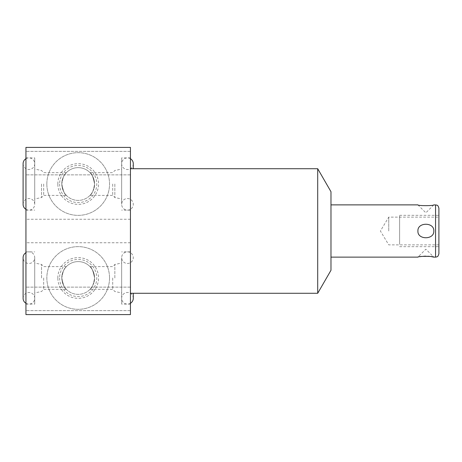 <?xml version="1.0" encoding="UTF-8"?>
<svg xmlns="http://www.w3.org/2000/svg" width="462" height="462" viewBox="0 0 462 462"><rect width="100%" height="100%" fill="white"/><g stroke="black" fill="none" stroke-linecap="round" stroke-linejoin="round"><path stroke-width="0.35" stroke-dasharray="2.31 1.73" d="M109.534 277.98A31.347 31.347 0 0 0 78.188 246.633A31.347 31.347 0 0 0 46.841 277.98A31.347 31.347 0 0 0 78.188 309.326A31.347 31.347 0 0 0 109.534 277.98A31.347 31.347 0 0 0 78.188 246.633A31.347 31.347 0 0 0 46.841 277.98A31.347 31.347 0 0 0 78.188 309.326A31.347 31.347 0 0 0 109.534 277.98M130.434 147.407L130.434 314.593L25.941 314.593L25.941 147.407L130.434 147.407M46.841 184.02A31.347 31.347 0 0 0 78.188 215.367A31.347 31.347 0 0 0 109.534 184.02A31.347 31.347 0 0 0 78.188 152.674A31.347 31.347 0 0 0 46.841 184.02A31.347 31.347 0 0 0 78.188 215.367A31.347 31.347 0 0 0 109.534 184.02A31.347 31.347 0 0 0 78.188 152.674A31.347 31.347 0 0 0 46.841 184.02M130.434 293.278L130.434 168.722L130.434 293.278M130.434 298.879L130.434 310.626L130.434 298.879M130.434 163.121L130.434 174.867L130.434 163.121M130.434 231L130.434 242.746L130.434 231M130.434 277.98L130.434 304.106L130.434 277.98M130.434 184.02L130.434 157.894L130.434 184.02M317.706 293.278L317.706 168.722M330.977 191.713L330.977 270.287M330.977 231L330.977 257.126L330.977 231M417.919 231C417.377 240.015 434.396 239.969 433.801 231C434.349 222.003 417.342 222.008 417.919 231M431.468 256.653L429.845 256.416M427.968 256.243L425.866 256.173M423.758 256.237L421.875 256.416M420.253 256.653L417.919 257.126L425.86 249.18L433.801 257.126M433.801 204.874C434.424 205.885 417.429 205.919 417.919 204.874L425.86 212.82L433.801 204.874M438.9 208.218L438.9 253.782M388.744 231L388.744 217.123L388.744 231M25.941 298.879L25.941 310.626L25.941 298.879M25.941 163.121L25.941 174.867L25.941 163.121M25.941 231L25.941 242.746L25.941 231M25.941 277.98L25.941 304.106L25.941 277.98M25.941 184.02L25.941 157.894L25.941 184.02M34.719 277.98L34.719 304.106L34.719 277.98M41.534 277.98L41.534 264.466L41.534 277.98M43.676 277.98L43.676 289.351L43.676 277.98M61.804 277.98C62.809 271.644 64.316 267.873 66.326 266.678C66.851 266.014 61.498 271.361 61.804 277.98C62.809 271.644 64.316 267.873 66.326 266.678C66.851 266.014 61.498 271.361 61.804 277.98A16.384 16.384 0 0 1 78.188 261.596A16.384 16.384 0 0 1 94.571 277.98C93.128 270.819 91.603 267.024 89.986 266.609C91.603 267.036 93.133 270.824 94.571 277.98C93.128 270.819 91.603 267.024 89.986 266.609C91.603 267.036 93.133 270.824 94.571 277.98C93.572 284.321 92.065 288.086 90.05 289.281C89.53 289.951 94.877 284.598 94.571 277.98C93.572 284.321 92.065 288.086 90.05 289.281C89.53 289.951 94.877 284.598 94.571 277.98A16.384 16.384 0 0 0 78.188 261.596A16.384 16.384 0 0 0 61.804 277.98C63.248 285.146 64.778 288.935 66.389 289.351C64.772 288.923 63.242 285.135 61.804 277.98C63.248 285.146 64.778 288.935 66.389 289.351C64.772 288.923 63.242 285.135 61.804 277.98A16.384 16.384 0 0 0 78.188 294.363A16.384 16.384 0 0 0 94.571 277.98A16.384 16.384 0 0 1 78.188 294.363A16.384 16.384 0 0 1 61.804 277.98M59.621 277.98A18.572 18.572 0 0 0 78.188 296.552A18.572 18.572 0 0 0 96.76 277.98A18.572 18.572 0 0 0 78.188 259.413A18.572 18.572 0 0 0 59.621 277.98M57.831 277.98A20.357 20.357 0 0 1 78.188 257.623A20.357 20.357 0 0 1 98.545 277.98A20.357 20.357 0 0 1 78.188 298.337A20.357 20.357 0 0 1 57.831 277.98M112.699 277.98L112.699 289.351L112.699 277.98M114.847 277.98L114.847 264.466L114.847 277.98M121.656 277.98L121.656 304.106L121.656 277.98M34.719 184.02L34.719 157.894L34.719 184.02M41.534 184.02L41.534 197.534L41.534 184.02M43.676 184.02L43.676 195.391L43.676 184.02M61.804 184.02C62.809 177.679 64.316 173.914 66.326 172.719C66.851 172.049 61.498 177.402 61.804 184.02C62.809 177.679 64.316 173.914 66.326 172.719C66.851 172.049 61.498 177.402 61.804 184.02A16.384 16.384 0 0 1 78.188 167.637A16.384 16.384 0 0 1 94.571 184.02C93.128 176.854 91.603 173.065 89.986 172.649C91.603 173.077 93.133 176.865 94.571 184.02C93.128 176.854 91.603 173.065 89.986 172.649C91.603 173.077 93.133 176.865 94.571 184.02C93.572 190.356 92.065 194.127 90.05 195.322C89.53 195.986 94.877 190.639 94.571 184.02C93.572 190.356 92.065 194.127 90.05 195.322C89.53 195.986 94.877 190.639 94.571 184.02A16.384 16.384 0 0 0 78.188 167.637A16.384 16.384 0 0 0 61.804 184.02C63.248 191.181 64.778 194.976 66.389 195.391C64.772 194.964 63.242 191.176 61.804 184.02C63.248 191.181 64.778 194.976 66.389 195.391C64.772 194.964 63.242 191.176 61.804 184.02A16.384 16.384 0 0 0 78.188 200.404A16.384 16.384 0 0 0 94.571 184.02A16.384 16.384 0 0 1 78.188 200.404A16.384 16.384 0 0 1 61.804 184.02M59.621 184.02A18.572 18.572 0 0 0 78.188 202.587A18.572 18.572 0 0 0 96.76 184.02A18.572 18.572 0 0 0 78.188 165.448A18.572 18.572 0 0 0 59.621 184.02M57.831 184.02A20.357 20.357 0 0 1 78.188 163.663A20.357 20.357 0 0 1 98.545 184.02A20.357 20.357 0 0 1 78.188 204.377A20.357 20.357 0 0 1 57.831 184.02M112.699 184.02L112.699 195.391L112.699 184.02M114.847 184.02L114.847 197.534L114.847 184.02M121.656 184.02L121.656 157.894L121.656 184.02M127.466 210.141A5.81 5.81 0 0 0 133.275 204.331A5.81 5.81 0 0 0 127.466 198.521A5.81 5.81 0 0 0 121.656 204.331A5.81 5.81 0 0 0 127.466 210.141M133.275 163.71A5.81 5.81 0 0 1 127.466 169.514A5.81 5.81 0 0 1 121.656 163.704A5.81 5.81 0 0 1 130.434 158.714M25.941 209.326A5.81 5.81 0 0 0 34.719 204.331A5.81 5.81 0 0 0 28.91 198.521A5.81 5.81 0 0 0 23.1 204.331L23.1 163.704M25.941 158.714A5.81 5.81 0 0 1 34.719 163.704A5.81 5.81 0 0 1 28.91 169.514A5.81 5.81 0 0 1 23.1 163.71M133.275 298.29A5.81 5.81 0 0 0 127.466 292.486A5.81 5.81 0 0 0 121.656 298.296A5.81 5.81 0 0 0 130.434 303.286M127.466 251.859A5.81 5.81 0 0 1 133.275 257.669A5.81 5.81 0 0 1 127.466 263.479A5.81 5.81 0 0 1 121.656 257.669A5.81 5.81 0 0 1 127.466 251.859M25.941 303.286A5.81 5.81 0 0 0 34.719 298.296A5.81 5.81 0 0 0 28.91 292.486A5.81 5.81 0 0 0 23.1 298.296L23.1 257.669A5.81 5.81 0 0 0 28.91 263.479A5.81 5.81 0 0 0 34.719 257.669A5.81 5.81 0 0 0 25.941 252.674M399.613 231L399.613 215.327L399.613 231C399.613 248.827 399.613 248.827 399.613 231C399.613 213.173 399.613 213.173 399.613 231M435.556 257.126L435.556 204.874M438.9 244.877L388.744 244.877L380.405 231L388.744 217.123L438.9 217.123M130.434 310.626L25.941 310.626L130.434 310.626M130.434 287.133L25.941 287.133L130.434 287.133M130.434 174.867L25.941 174.867L130.434 174.867M130.434 151.374L25.941 151.374L130.434 151.374M130.434 242.746L25.941 242.746M130.434 219.254L25.941 219.254M25.941 304.106L34.719 304.106M25.941 251.859L34.719 251.859M66.389 266.609L43.676 266.609L41.534 264.466L34.719 263.017M66.389 289.351L43.676 289.351L41.534 291.493L34.719 292.943M89.986 289.351L112.699 289.351L114.847 291.493L121.656 292.943M89.986 266.609L112.699 266.609L114.847 264.466L121.656 263.017M130.434 304.106L121.656 304.106M130.434 251.859L121.656 251.859M25.941 210.141L34.719 210.141M25.941 157.894L34.719 157.894M66.389 172.649L43.676 172.649L41.534 170.507L34.719 169.057M66.389 195.391L43.676 195.391L41.534 197.534L34.719 198.983M89.986 195.391L112.699 195.391L114.847 197.534L121.656 198.983M89.986 172.649L112.699 172.649L114.847 170.507L121.656 169.057M130.434 210.141L121.656 210.141M130.434 157.894L121.656 157.894M133.275 168.722L133.275 163.704M121.656 163.704L121.656 204.331L121.656 163.704M34.719 204.331L34.719 163.704L34.719 204.331M133.275 298.296L133.275 293.278M121.656 257.669L121.656 298.296L121.656 257.669M34.719 298.296L34.719 257.669L34.719 298.296M399.613 215.327L438.9 215.327M399.613 246.673L438.9 246.673"/><path stroke-width="0.69" d="M130.434 314.593L130.434 147.407L25.941 147.407L25.941 314.593L130.434 314.593M317.706 293.278L330.977 270.287L330.977 191.713L317.706 168.722L317.706 293.278L130.434 293.278M317.706 168.722L130.434 168.722M433.801 231C434.349 239.997 417.342 239.992 417.919 231C417.377 221.985 434.396 222.031 433.801 231M330.977 257.126L417.919 257.126C417.429 256.081 434.424 256.115 433.801 257.126L431.468 256.653M429.845 256.416L427.968 256.243M425.866 256.173L423.758 256.237M421.875 256.416L420.253 256.653M330.977 204.874L417.919 204.874C417.313 205.89 434.292 205.913 433.801 204.874L436.665 205.064C437.092 205.671 437.693 204.279 438.9 208.218L438.9 253.782C437.693 257.721 437.092 256.329 436.665 256.936L435.556 257.126L435.556 204.874M130.434 158.714A5.81 5.81 0 0 1 133.275 163.71M25.941 158.714A5.81 5.81 0 0 0 23.1 163.704L23.1 163.71A5.81 5.81 0 0 1 23.1 163.704L23.1 204.331A5.81 5.81 0 0 0 25.941 209.326M130.434 303.286A5.81 5.81 0 0 0 133.275 298.29L133.275 293.278M25.941 252.674A5.81 5.81 0 0 0 23.1 257.669L23.1 298.296A5.81 5.81 0 0 0 25.941 303.286M433.801 257.126L435.556 257.126M133.275 168.722L133.275 163.704"/></g></svg>
